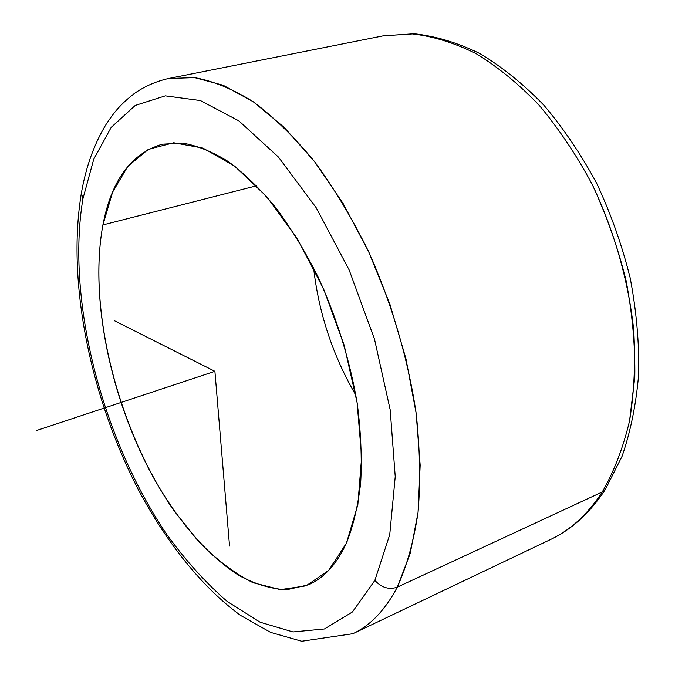 <?xml version="1.0" encoding="UTF-8"?>
<svg xmlns="http://www.w3.org/2000/svg" width="675" height="675" viewBox="0 0 675 675"><rect width="100%" height="100%" fill="white"/><g stroke="black" fill="none" stroke-linecap="round" stroke-linejoin="round"><path stroke-width="1.01" d="M346.418 543.189C336.707 564.114 324.084 577.994 308.543 584.803L286.647 589.756C271.173 588.971 255.412 584.28 239.355 575.691C207.377 555.635 176.968 519.758 152.499 475.824C110.379 398.014 89.421 297.81 102.921 224.927L256.711 185.752L102.921 224.927C111.409 180.326 131.212 153.419 162.304 144.197L182.588 143.1C197.151 145.581 212.38 151.732 228.277 161.553C244.35 173.5 260.238 188.924 275.94 207.841C291.271 228.563 305.421 251.834 318.406 277.627C336.96 318.381 349.912 360.399 357.269 403.684C360.863 431.612 362.011 457.852 360.72 482.406C358.079 505.558 353.312 525.817 346.418 543.189L357.843 504.807L361.648 456.992L357.092 402.562L344.166 345.203L323.671 289.128L297.152 238.427L266.684 196.594L234.554 166.067L202.956 148.087L173.753 142.762L148.39 149.318L127.82 166.354L112.59 192.172L102.921 224.927C87.294 309.513 118.26 429.941 173.72 510.325L198.619 541.586C216.278 559.516 234.394 573.218 252.982 582.694L280.344 589.646L306.079 585.833L328.649 570.417L346.418 543.189M313.58 267.789C318.777 313.242 332.876 355.75 355.894 395.288C332.876 355.75 318.777 313.242 313.58 267.789M374.878 580.382L352.401 611.997L324.413 628.982L293.017 631.943L260.094 622.207L227.247 601.476C205.807 582.922 185.6 560.512 166.624 534.263C102.153 439.037 66.04 300.173 82.924 198.796L93.758 159.199L111.232 127.322L135.245 105.443L165.307 95.858L200.407 100.558L238.882 120.876L278.412 157.03L316.17 207.697L349.127 269.89L374.49 339.078L390.201 409.835L395.238 476.609L389.753 534.608L374.878 580.382C381.535 587.697 389.002 589.958 397.288 587.166C385.315 609.93 370.507 625.447 352.873 633.715C370.507 625.447 385.315 609.93 397.288 587.166C389.002 589.958 381.535 587.697 374.878 580.382L389.753 534.608L395.238 476.609L390.201 409.835L374.49 339.078L349.127 269.89L316.17 207.697L278.412 157.03L238.882 120.876L200.407 100.558L165.307 95.858L135.245 105.443L111.232 127.322L93.758 159.199L82.924 198.796C66.04 300.173 102.153 439.037 166.624 534.263C185.6 560.512 205.807 582.922 227.247 601.476L260.094 622.207L293.017 631.943L324.413 628.982L352.401 611.997L374.878 580.382M81.388 193.075L82.924 198.796L81.388 193.075C85.987 166.582 94.348 143.471 106.481 123.744C114.244 112.278 120.099 104.591 134.342 93.504C144.653 86.307 156.068 81.304 168.598 78.494L194.628 77.625C213.317 81.025 232.875 89.083 253.302 101.79C273.966 117.222 294.368 137.143 314.508 161.553C334.142 188.325 352.181 218.363 368.626 251.657C391.719 303.235 408.139 359.168 416.163 413.294C419.977 448.732 420.609 481.781 418.053 512.443C413.775 541.19 406.848 566.097 397.288 587.166L602.252 491.982C587.731 514.266 570.459 530.128 550.429 539.561C570.459 530.128 587.731 514.266 602.252 491.982L397.288 587.166L410.206 553.492L418.053 512.443L420.171 465.168L416.163 413.294L405.979 358.872L389.914 304.206L368.626 251.657L343.102 203.47L314.508 161.553L284.158 127.356L253.302 101.79L223.13 85.236L194.628 77.625L168.598 78.494L383.24 35.834L412.442 33.927C433.038 36.264 454.199 42.803 475.917 53.536C497.652 66.732 518.746 83.978 539.182 105.292C558.875 128.739 576.585 155.199 592.329 184.672C614.107 230.437 628.374 280.53 633.69 329.653C635.622 361.943 634.247 392.352 629.572 420.879C623.135 447.829 614.031 471.53 602.252 491.982L605.585 489.08L602.252 491.982C614.031 471.53 623.135 447.829 629.572 420.879L634.812 377.072C635.285 345.794 632.365 313.58 626.054 280.429C617.827 247.337 606.58 215.418 592.329 184.672C576.585 155.199 558.875 128.739 539.182 105.292C518.746 83.978 497.652 66.732 475.917 53.536C454.199 42.803 433.038 36.264 412.442 33.927L383.24 35.834L414.129 33.75C435.729 36.138 457.658 42.744 479.917 53.587C502.048 66.833 523.353 84.029 543.847 105.173C563.524 128.377 581.167 154.499 596.784 183.532C610.909 213.815 622.038 245.261 630.172 277.881C636.398 310.593 639.25 342.478 638.727 373.545C636.28 403.582 630.737 431.156 622.08 456.258L605.391 489.383C590.237 512.629 571.919 529.36 550.429 539.561L352.873 633.715L301.683 641.25L270.616 632.382L240.536 615.389C201.462 586.778 166.472 542.303 138.502 489.966C90.661 397.398 66.656 282.884 81.287 193.649M229.551 546.041L214.912 371.309L114.387 320.701M214.912 371.309L36.273 430.599"/></g></svg>
